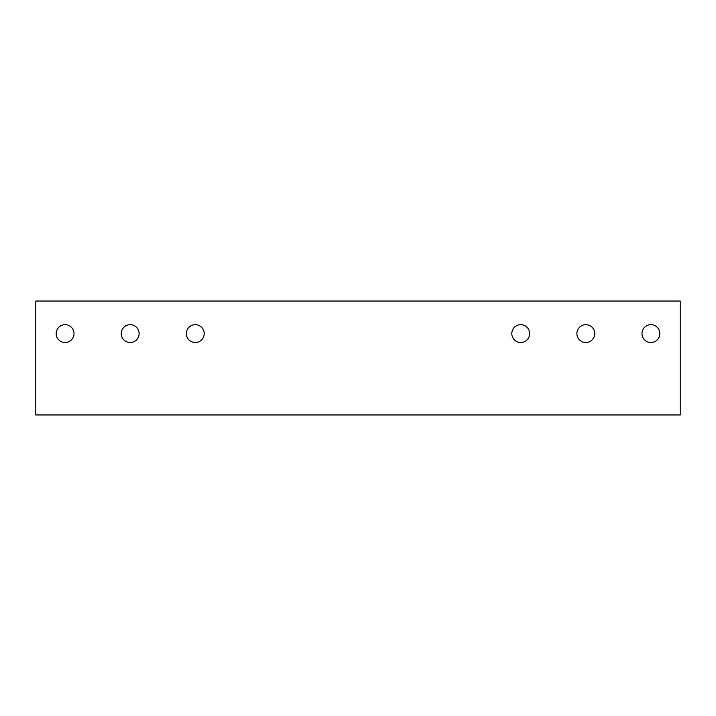 <?xml version="1.0" encoding="UTF-8"?>
<svg xmlns="http://www.w3.org/2000/svg" width="716" height="716" viewBox="0 0 716 716"><rect width="100%" height="100%" fill="white"/><g stroke="black" fill="none" stroke-linecap="round" stroke-linejoin="round"><path stroke-width="1.07" d="M74.017 333.593A8.923 8.923 0 0 0 65.093 324.67A8.923 8.923 0 0 0 56.17 333.593A8.923 8.923 0 0 0 65.093 342.517A8.923 8.923 0 0 0 74.017 333.593M139.11 333.593A8.923 8.923 0 0 0 130.178 324.67A8.923 8.923 0 0 0 121.255 333.593A8.923 8.923 0 0 0 130.178 342.517A8.923 8.923 0 0 0 139.11 333.593M204.194 333.593A8.923 8.923 0 0 0 195.271 324.67A8.923 8.923 0 0 0 186.348 333.593A8.923 8.923 0 0 0 195.271 342.517A8.923 8.923 0 0 0 204.194 333.593M529.652 333.593A8.923 8.923 0 0 0 520.729 324.67A8.923 8.923 0 0 0 511.806 333.593A8.923 8.923 0 0 0 520.729 342.517A8.923 8.923 0 0 0 529.652 333.593M594.745 333.593A8.923 8.923 0 0 0 585.822 324.67A8.923 8.923 0 0 0 576.89 333.593A8.923 8.923 0 0 0 585.822 342.517A8.923 8.923 0 0 0 594.745 333.593M659.83 333.593A8.923 8.923 0 0 0 650.907 324.67A8.923 8.923 0 0 0 641.983 333.593A8.923 8.923 0 0 0 650.907 342.517A8.923 8.923 0 0 0 659.83 333.593M35.8 414.958L680.2 414.958L680.2 301.042L35.8 301.042L35.8 414.958"/></g></svg>
